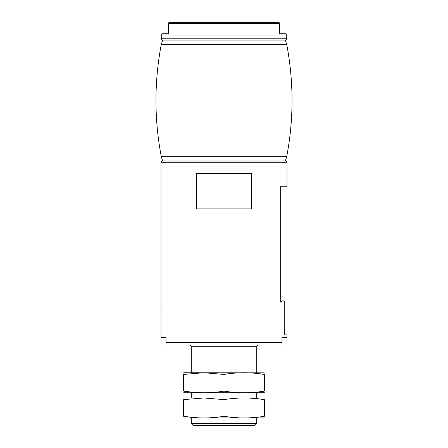 <?xml version="1.0" encoding="UTF-8"?>
<svg xmlns="http://www.w3.org/2000/svg" width="448" height="448" viewBox="0 0 448 448"><rect width="100%" height="100%" fill="white"/><g stroke="black" fill="none" stroke-linecap="round" stroke-linejoin="round"><path stroke-width="0.67" d="M166.04 342.44L281.96 342.44L281.96 344.96L166.04 344.96L166.04 337.4L161 337.4L161 162.26L162.26 161L285.74 161L287 162.26L161 162.26M281.96 342.44L281.96 337.4L287 337.4L287 334.88L284.228 334.88L284.228 300.86L281.96 300.86L280.7 302.12L280.7 186.2L287 186.2L287 162.26M161 304.64L161.034 308.493M196.538 208.88L251.462 208.88L251.462 173.6L196.538 173.6L196.538 208.88M256.76 423.584L191.24 423.584L193.256 425.6L254.744 425.6L256.76 423.584L256.76 418.04M191.24 423.584L191.24 418.04M191.24 397.88L191.24 392.84M191.24 372.68L191.24 346.22L256.76 346.22L258.02 344.96M189.98 344.96L191.24 346.22M279.44 33.74L286.02 33.74L286.748 35L161.252 35L161.98 33.74L168.56 33.74L168.56 23.66C168.56 22.501 168.56 22.501 168.56 23.66L279.44 23.66L279.44 33.74M279.44 23.66C279.44 22.501 279.44 22.501 279.44 23.66M168.56 22.837L169.982 22.4L278.018 22.4L279.44 22.837M224 40.04L285.488 40.04L284.883 40.04L285.589 40.975L162.411 40.975L163.117 40.04L162.512 40.04L224 40.04L163.117 40.04M163.117 161L162.411 160.07L161.291 156.688C154.185 119.246 154.185 81.799 161.291 44.346L286.709 44.346L285.589 40.975M161.291 156.688L286.709 156.688C293.815 119.246 293.815 81.799 286.709 44.346M162.411 160.065L285.589 160.065L286.709 156.688M224 161L284.883 161L285.589 160.07M264.32 372.82L183.68 372.77M264.32 374.422L264.32 391.098C264.32 393.299 264.32 393.299 264.32 391.098C250.88 393.299 237.44 393.299 224 391.098C210.728 393.299 197.288 393.299 183.68 391.098L183.68 374.422C183.68 372.221 183.68 372.221 183.68 374.422L203.84 372.747L224 374.422C237.44 372.221 250.88 372.221 264.32 374.422C264.32 372.221 264.32 372.221 264.32 374.422L256.76 373.43M264.32 392.7L183.68 392.773M183.68 391.098C183.68 393.299 183.68 393.299 183.68 391.098L191.24 392.09M224 391.098L224 374.422M264.32 398.02L183.68 397.97M264.32 399.622L264.32 416.298C264.32 418.499 264.32 418.499 264.32 416.298C250.88 418.499 237.44 418.499 224 416.298C210.728 418.499 197.288 418.499 183.68 416.298L183.68 399.622C183.68 397.421 183.68 397.421 183.68 399.622L203.84 397.947L224 399.622C237.44 397.421 250.88 397.421 264.32 399.622C264.32 397.421 264.32 397.421 264.32 399.622L256.76 398.63M264.32 417.9L183.68 417.973M183.68 416.298C183.68 418.499 183.68 418.499 183.68 416.298L191.24 417.29M224 416.298L224 399.622M162.512 40.04C161.426 39.525 161.006 39.105 161.252 38.78L286.748 38.78C286.994 39.105 286.574 39.525 285.488 40.04M256.76 397.88L256.76 392.84M256.76 372.68L256.76 346.22M286.748 38.78L286.748 35M161.252 38.78L161.252 35M161.291 44.346L162.411 40.975"/></g></svg>
